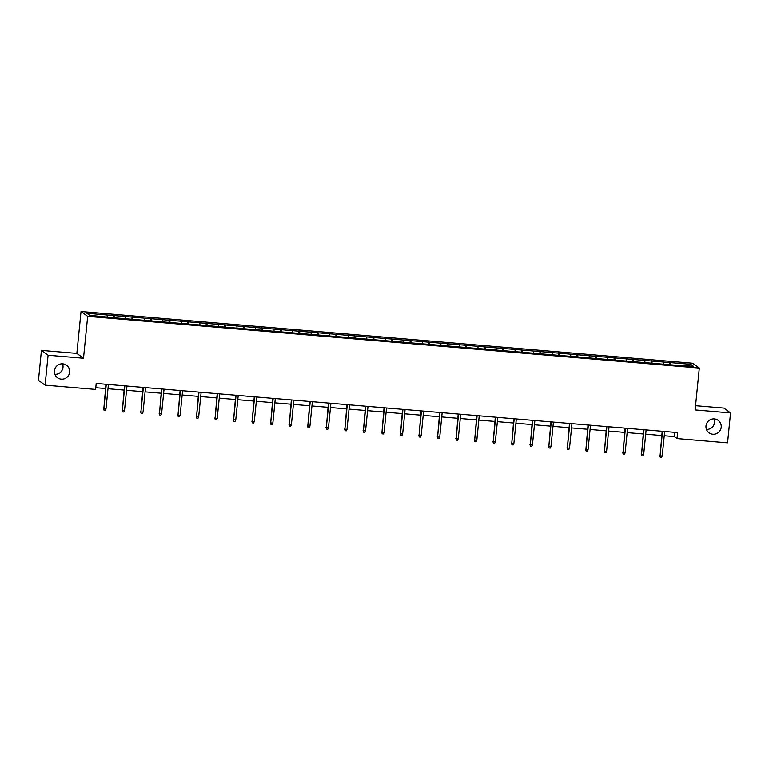 <?xml version="1.0" encoding="UTF-8"?>
<svg xmlns="http://www.w3.org/2000/svg" width="769" height="769" viewBox="0 0 769 769"><rect width="100%" height="100%" fill="white"/><g stroke="black" fill="none" stroke-linecap="round" stroke-linejoin="round"><path stroke-width="1.15" d="M62.549 363.833A7.728 7.603 -53.9 0 1 54.887 374.34M69.643 372.148A7.728 7.603 -53.9 0 1 57.492 377.752A7.728 7.603 -53.9 0 1 58.944 364.525A7.728 7.603 -53.9 0 1 69.643 372.148M714.113 418.913A7.728 7.603 -53.9 0 1 706.451 429.429M721.216 427.237A7.728 7.603 -53.9 0 1 709.056 432.841A7.728 7.603 -53.9 0 1 710.518 419.614A7.728 7.603 -53.9 0 1 721.216 427.237M41.439 350.404L48.082 355.24L83.504 358.239L76.852 353.394L41.439 350.404L38.45 380.319L45.092 385.154L95.606 389.431L96.202 383.443L677.643 432.601L677.047 438.59L727.561 442.857L730.55 412.943L723.908 408.099L695.551 405.705M76.852 353.394L81.033 311.512L692.667 363.218L699.309 368.063L87.685 316.347L81.033 311.512M690.697 364.314L86.916 313.271L89.646 315.261L110.505 317.443L673.884 365.073L693.436 366.304L690.697 364.314L689.197 365.948M114.254 315.578L114.35 317.77M125.664 316.549L125.741 318.308M132.797 317.145L132.893 319.337M144.207 318.116L144.284 319.875M151.339 318.712L151.435 320.904M162.749 319.683L162.826 321.442M169.872 320.279L169.978 322.471M181.282 321.25L181.369 323.009M188.415 321.846L188.52 324.037M199.825 322.817L199.911 324.576M206.957 323.422L207.063 325.604M218.367 324.383L218.454 326.143M225.5 324.989L225.596 327.171M236.91 325.95L236.987 327.719M244.042 326.556L244.138 328.738M255.452 327.517L255.529 329.286M262.585 328.123L262.681 330.305M273.995 329.084L274.072 330.853M281.127 329.69L281.223 331.881M292.537 330.651L292.614 332.419M299.67 331.256L299.766 333.448M311.08 332.218L311.157 333.986M318.212 332.823L318.308 335.015M329.622 333.784L329.699 335.553M336.745 334.39L336.851 336.582M348.155 335.351L348.242 337.12M355.288 335.957L355.393 338.149M366.698 336.928L366.784 338.687M373.83 337.524L373.936 339.715M385.24 338.495L385.327 340.254M392.373 339.091L392.469 341.282M403.783 340.061L403.86 341.821M410.915 340.657L411.011 342.849M422.325 341.628L422.402 343.387M429.458 342.224L429.554 344.416M440.868 343.195L440.945 344.954M448 343.801L448.096 345.983M459.41 344.762L459.487 346.521M466.543 345.368L466.639 347.55M477.953 346.329L478.03 348.097M485.085 346.934L485.181 349.116M496.495 347.896L496.572 349.664M503.618 348.501L503.724 350.683M515.038 349.462L515.115 351.231M522.161 350.068L522.266 352.26M533.571 351.029L533.657 352.798M540.703 351.635L540.809 353.827M552.113 352.596L552.2 354.365M559.246 353.202L559.342 355.393M570.656 354.163L570.733 355.932M577.788 354.769L577.884 356.96M589.198 355.73L589.275 357.498M596.331 356.335L596.427 358.527M607.741 357.306L607.818 359.065M614.873 357.902L614.969 360.094M626.283 358.873L626.36 360.632M633.416 359.469L633.512 361.661M644.826 360.44L644.903 362.199M651.958 361.036L652.054 363.228M663.368 362.007L663.445 363.766M670.501 362.603L670.597 364.794M48.082 355.24L45.092 385.154M83.504 358.239L87.685 316.347M699.309 368.063L695.128 409.944L730.55 412.943M664.243 435.763L674.355 436.619L677.047 438.59M95.779 387.711L105.516 388.528M107.996 388.739L124.059 390.094M126.539 390.306L142.601 391.661M145.081 391.873L161.134 393.228M163.624 393.44L179.677 394.805M182.166 395.006L198.219 396.371M200.709 396.573L216.762 397.938M219.242 398.15L235.304 399.505M237.784 399.717L253.847 401.072M256.327 401.283L272.389 402.639M274.869 402.85L290.932 404.206M293.412 404.417L309.474 405.772M311.954 405.984L328.007 407.339M330.497 407.551L346.55 408.906M349.039 409.118L365.092 410.473M367.582 410.684L383.635 412.04M386.115 412.251L402.177 413.607M404.657 413.818L420.72 415.183M423.2 415.385L439.262 416.75M441.742 416.952L457.805 418.317M460.285 418.528L476.347 419.884M478.827 420.095L494.88 421.45M497.37 421.662L513.423 423.017M515.912 423.229L531.965 424.584M534.455 424.796L550.508 426.151M552.988 426.362L569.05 427.718M571.53 427.929L587.593 429.285M590.073 429.496L606.135 430.851M608.615 431.063L624.678 432.418M627.158 432.63L643.22 433.985M645.7 434.197L661.753 435.562M107.122 314.973L107.199 316.741M674.778 432.361L674.355 436.619M669.837 362.132L669.588 364.708M651.295 360.565L651.045 363.141M632.762 358.998L632.503 361.574M614.22 357.431L613.96 360.007M595.677 355.864L595.417 358.441M577.135 354.288L576.875 356.874M558.592 352.721L558.332 355.307M540.049 351.154L539.79 353.74M521.507 349.587L521.247 352.173M502.964 348.021L502.705 350.606M484.422 346.454L484.172 349.03M465.889 344.887L465.63 347.463M447.347 343.32L447.087 345.896M428.804 341.753L428.544 344.329M410.262 340.186L410.002 342.763M391.719 338.62L391.459 341.196M373.176 337.053L372.917 339.629M354.634 335.486L354.374 338.062M336.091 333.909L335.832 336.495M317.549 332.343L317.299 334.928M299.006 330.776L298.757 333.362M280.474 329.209L280.214 331.795M261.931 327.642L261.671 330.228M243.388 326.075L243.129 328.651M224.846 324.508L224.586 327.085M206.303 322.942L206.044 325.518M187.761 321.375L187.501 323.951M169.218 319.808L168.959 322.384M150.676 318.241L150.426 320.817M132.133 316.674L131.883 319.25M113.601 315.107L113.341 317.684M662.186 431.294L660.081 455.844L662.522 431.322M662.215 456.027L661.513 457.488L660.331 457.392L660.081 455.844L662.215 456.027L664.666 431.505M660.331 457.392L659.754 455.613M643.643 429.727L641.538 454.277L643.989 429.756M643.682 454.46L642.971 455.921L641.788 455.825L641.538 454.277L643.682 454.46L646.123 429.938M641.788 455.825L641.211 454.037M625.101 428.16L622.996 452.71L625.447 428.189M625.139 452.893L624.438 454.354L623.246 454.248L622.996 452.71L625.139 452.893L627.581 428.371M623.246 454.248L622.669 452.47M606.558 426.593L604.453 451.143L606.904 426.622M606.597 451.326L605.895 452.787L604.703 452.681L604.453 451.143L606.597 451.326L609.038 426.805M604.703 452.681L604.136 450.903M588.016 425.026L585.911 449.577L588.362 425.055M588.054 449.759L587.353 451.22L586.161 451.115L585.911 449.577L588.054 449.759L590.505 425.238M586.161 451.115L585.594 449.336M569.473 423.459L567.368 448.01L569.819 423.488M569.512 448.183L568.81 449.654L567.618 449.548L567.368 448.01L569.512 448.183L571.963 423.671M567.618 449.548L567.051 447.769M550.931 421.893L548.835 446.443L551.277 421.921M550.969 446.616L550.268 448.087L549.076 447.981L548.835 446.443L550.969 446.616L553.42 422.094M549.076 447.981L548.508 446.203M532.388 420.326L530.293 444.876L532.734 420.355M532.427 445.049L531.725 446.52L530.533 446.414L530.293 444.876L532.427 445.049L534.878 420.528M530.533 446.414L529.966 444.636M513.855 418.749L511.75 443.3L514.192 418.778M513.884 443.482L513.183 444.943L512 444.847L511.75 443.3L513.884 443.482L516.335 418.961M512 444.847L511.423 443.069M495.313 417.183L493.208 441.733L495.649 417.211M495.342 441.915L494.64 443.377L493.458 443.28L493.208 441.733L495.342 441.915L497.793 417.394M493.458 443.28L492.881 441.502M476.77 415.616L474.665 440.166L477.116 415.644M476.809 440.349L476.098 441.81L474.915 441.714L474.665 440.166L476.809 440.349L479.25 415.827M474.915 441.714L474.338 439.935M458.228 414.049L456.123 438.599L458.574 414.078M458.266 438.782L457.565 440.243L456.373 440.147L456.123 438.599L458.266 438.782L460.708 414.26M456.373 440.147L455.796 438.368M439.685 412.482L437.58 437.032L440.031 412.511M439.724 437.215L439.022 438.676L437.83 438.58L437.58 437.032L439.724 437.215L442.165 412.693M437.83 438.58L437.263 436.802M421.143 410.915L419.038 435.465L421.489 410.944M421.181 435.648L420.48 437.109L419.288 437.013L419.038 435.465L421.181 435.648L423.623 411.127M419.288 437.013L418.721 435.235M402.6 409.348L400.495 433.899L402.946 409.377M402.639 434.081L401.937 435.542L400.745 435.446L400.495 433.899L402.639 434.081L405.09 409.56M400.745 435.446L400.178 433.658M384.058 407.781L381.962 432.332L384.404 407.81M384.096 432.514L383.395 433.976L382.203 433.87L381.962 432.332L384.096 432.514L386.547 407.993M382.203 433.87L381.635 432.091M365.515 406.215L363.42 430.765L365.861 406.243M365.554 430.948L364.852 432.409L363.66 432.303L363.42 430.765L365.554 430.948L368.005 406.426M363.66 432.303L363.093 430.525M346.982 404.648L344.877 429.198L347.319 404.677M347.011 429.381L346.31 430.842L345.127 430.736L344.877 429.198L347.011 429.381L349.462 404.859M345.127 430.736L344.55 428.958M328.44 403.081L326.335 427.631L328.776 403.11M328.469 427.814L327.767 429.275L326.585 429.169L326.335 427.631L328.469 427.814L330.92 403.292M326.585 429.169L326.008 427.391M309.897 401.514L307.792 426.064L310.243 401.543M309.936 426.237L309.225 427.708L308.042 427.602L307.792 426.064L309.936 426.237L312.377 401.716M308.042 427.602L307.465 425.824M291.355 399.947L289.25 424.498L291.701 399.976M291.393 424.671L290.692 426.141L289.5 426.036L289.25 424.498L291.393 424.671L293.835 400.149M289.5 426.036L288.923 424.257M272.812 398.371L270.707 422.921L273.158 398.4M272.851 423.104L272.149 424.565L270.957 424.469L270.707 422.921L272.851 423.104L275.292 398.582M270.957 424.469L270.39 422.69M254.27 396.804L252.165 421.354L254.616 396.833M254.308 421.537L253.607 422.998L252.415 422.902L252.165 421.354L254.308 421.537L256.75 397.015M252.415 422.902L251.848 421.124M235.727 395.237L233.622 419.787L236.073 395.266M235.766 419.97L235.064 421.431L233.872 421.335L233.622 419.787L235.766 419.97L238.217 395.449M233.872 421.335L233.305 419.557M217.185 393.67L215.089 418.221L217.531 393.699M217.223 418.403L216.522 419.864L215.33 419.768L215.089 418.221L217.223 418.403L219.674 393.882M215.33 419.768L214.762 417.99M198.642 392.103L196.547 416.654L198.988 392.132M198.681 416.836L197.979 418.298L196.787 418.201L196.547 416.654L198.681 416.836L201.132 392.315M196.787 418.201L196.22 416.423M180.109 390.537L178.004 415.087L180.446 390.565M180.138 415.27L179.437 416.731L178.254 416.635L178.004 415.087L180.138 415.27L182.589 390.748M178.254 416.635L177.677 414.856M161.567 388.97L159.462 413.52L161.903 388.999M161.596 413.703L160.894 415.164L159.712 415.068L159.462 413.52L161.596 413.703L164.047 389.181M159.712 415.068L159.135 413.28M143.024 387.403L140.919 411.953L143.37 387.432M143.063 412.136L142.352 413.597L141.169 413.491L140.919 411.953L143.063 412.136L145.504 387.614M141.169 413.491L140.592 411.713M124.482 385.836L122.377 410.386L124.828 385.865M124.52 410.569L123.819 412.03L122.627 411.924L122.377 410.386L124.52 410.569L126.962 386.048M122.627 411.924L122.05 410.146M105.939 384.269L103.834 408.82L106.285 384.298M105.978 409.002L105.276 410.463L104.084 410.358L103.834 408.82L105.978 409.002L108.419 384.481M104.084 410.358L103.517 408.579"/></g></svg>

